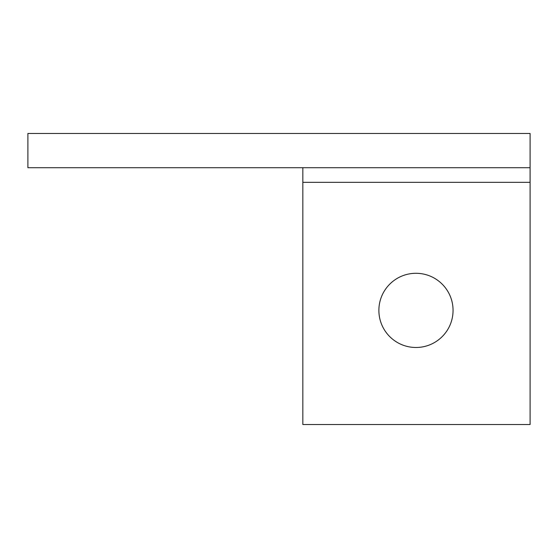 <?xml version="1.0" encoding="UTF-8"?>
<svg xmlns="http://www.w3.org/2000/svg" width="558" height="558" viewBox="0 0 558 558"><rect width="100%" height="100%" fill="white"/><g stroke="black" fill="none" stroke-linecap="round" stroke-linejoin="round"><path stroke-width="0.84" d="M302.834 167.714L302.834 424.526L530.1 424.526L530.1 133.474L530.086 182.326L302.834 182.326M530.1 133.474L27.9 133.474L27.9 167.714L530.086 167.714M378.875 310.387C378.875 289.902 395.483 273.287 415.968 273.287C436.454 273.287 453.061 289.902 453.061 310.387C453.061 330.873 436.454 347.488 415.968 347.488C395.483 347.488 378.875 330.873 378.875 310.387"/></g></svg>
